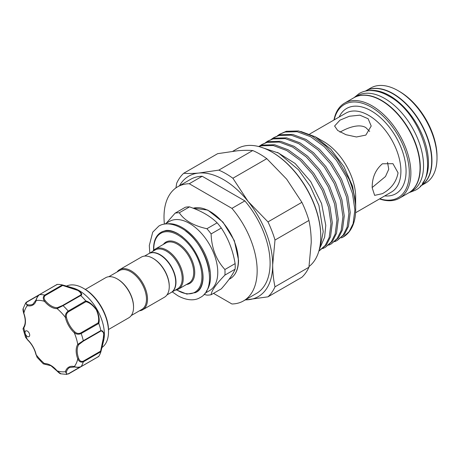 <?xml version="1.0" encoding="UTF-8"?>
<svg xmlns="http://www.w3.org/2000/svg" width="460" height="460" viewBox="0 0 460 460"><rect width="100%" height="100%" fill="white"/><g stroke="black" fill="none" stroke-linecap="round" stroke-linejoin="round"><path stroke-width="0.69" d="M420.262 186.185L420.325 186.145A54.889 31.694 -120 0 0 428.743 142.163A54.889 31.694 -120 0 0 392.88 93.788A54.889 31.694 -120 0 0 365.435 91.068L365.366 91.109M422.452 183.373A54.889 31.694 -120 0 0 423.648 138.483A54.889 31.694 -120 0 0 389.649 95.657A54.889 31.694 -120 0 0 368.897 90.62M408.813 192.792A54.889 31.694 -120 0 0 408.94 192.717L412.177 190.854A54.889 31.694 -120 0 0 420.589 146.866A54.889 31.694 -120 0 0 384.732 98.498A54.889 31.694 -120 0 0 357.288 95.778L354.05 97.646A54.889 31.694 -120 0 0 353.924 97.721M408.94 192.717A54.889 31.694 -120 0 0 417.358 148.735A54.889 31.694 -120 0 0 381.495 100.36A54.889 31.694 -120 0 0 354.05 97.646M57.224 371.036L60.927 373.819L67.016 374.434L65.406 371.697A0.73 0.523 16.7 0 0 66.424 371.858C66.004 373.687 66.694 374.308 68.5 373.71L79.839 367.16M27.376 336.473A3.295 1.903 -120 0 0 29.02 336.639A3.295 1.903 -120 0 0 29.526 334A3.295 1.903 -120 0 0 27.376 331.096A3.295 1.903 -120 0 0 25.726 330.935A3.295 1.903 -120 0 0 25.219 333.575A3.295 1.903 -120 0 0 27.376 336.473M101.982 347.501A35.495 20.493 -120 0 0 108.502 331.775A35.495 20.493 -120 0 0 83.404 288.299L84.289 288.811C97.273 295.935 108.824 315.951 108.502 330.751A34.247 19.774 -120 0 0 84.289 288.811L83.404 288.299A35.495 20.493 -120 0 0 66.522 286.091M68.27 286.597L73.295 288.075A35.495 20.493 60 0 1 79.264 290.691A35.495 20.493 60 0 1 103.644 340.647L102.43 345.673M80.713 295.544L63.06 305.653L57.103 308.614A0.73 0.575 -92.9 0 1 57.373 307.648L62.554 305.492L79.982 295.429C81.903 294.601 81.248 292.951 78.016 290.49L62.681 285.447L62.341 284.924L68.04 286.528L78.344 290.444C81.811 293.026 82.599 294.728 80.713 295.544A43.545 25.145 60 0 1 85.767 300.88C89.315 301.812 92.909 304.738 96.56 309.66C99.021 315.318 99.762 319.907 98.791 323.438A43.545 25.145 60 0 1 100.884 330.481L103.92 332.839L102.356 345.966L100.947 351.503M100.884 351.756L100.884 351.756A43.545 25.145 60 0 1 98.791 356.379L98.152 356.586M85.336 289.443L105.599 277.742A23.144 13.363 60 0 1 117.173 278.886L117.691 279.185A22.413 12.943 60 0 1 133.538 306.636L133.538 307.234A23.144 13.363 60 0 1 128.748 317.831L108.479 329.532M117.173 278.886A23.144 13.363 60 0 1 133.538 307.234M166.974 294.917L171.074 292.548A22.413 12.943 -120 0 0 175.72 282.285A22.413 12.943 -120 0 0 165.933 259.733A22.413 12.943 -120 0 0 148.661 253.724L144.561 256.094M152.881 258.273L153.398 258.572A22.413 12.943 -120 0 1 169.251 286.022L169.251 286.62A23.144 13.363 -120 0 0 152.881 258.273A23.144 13.363 -120 0 0 141.306 257.128L119.571 269.675A23.144 13.363 -120 0 0 117.053 271.975M139.466 310.799A23.144 13.363 -120 0 0 142.721 309.764L164.456 297.217A23.144 13.363 -120 0 0 169.251 286.62M142.721 309.764A23.144 13.363 -120 0 0 147.511 299.167A23.144 13.363 -120 0 0 137.408 275.873A23.144 13.363 -120 0 0 119.571 269.675M131.267 315.531L141.835 309.43A22.413 12.943 -120 0 0 146.475 299.167A22.413 12.943 -120 0 0 136.695 276.615A22.413 12.943 -120 0 0 119.422 270.606L108.853 276.707M148.793 253.655A22.413 12.943 60 0 1 148.919 253.575A22.413 12.943 60 0 1 166.192 259.584A22.413 12.943 60 0 1 175.979 282.141A22.413 12.943 60 0 1 171.333 292.399A22.413 12.943 60 0 1 171.206 292.474M211.111 294.733L221.312 288.845C228.286 280.951 232.886 274.401 235.117 269.203A45.103 26.042 -120 0 0 235.209 266.466A45.103 26.042 -120 0 0 235.117 263.62L224.917 269.508A45.103 26.042 60 0 1 225.009 272.354A45.103 26.042 60 0 1 224.917 275.091C216.206 283.998 211.606 290.547 211.111 294.733A45.103 26.042 60 0 1 206.925 295.107L204.01 294.394M164.962 224.031L169.504 221.409A39.98 23.08 60 0 1 200.313 232.122A39.98 23.08 60 0 1 217.764 272.354A39.98 23.08 60 0 1 209.484 290.657L204.941 293.279M152.76 251.361A23.144 13.363 60 0 1 155.284 249.061A23.144 13.363 60 0 1 173.121 255.26A23.144 13.363 60 0 1 183.224 278.553A23.144 13.363 60 0 1 178.428 289.15A23.144 13.363 60 0 1 175.174 290.18M148.919 253.575L155.129 249.993A22.413 12.943 60 0 1 172.402 255.996A22.413 12.943 60 0 1 182.189 278.553A22.413 12.943 60 0 1 177.543 288.811L171.333 292.399M339.963 132.192C347.007 128.029 358.794 123.297 365.844 127.604L369.673 131.416M179.458 185.765A69.529 40.141 60 0 1 198.939 173.029C193.079 173.541 188.002 173.615 183.712 173.259L217.637 153.674L237.498 150.771C243.357 150.259 248.434 150.184 252.724 150.541A75.198 43.418 60 0 1 266.8 158.665L232.875 178.25A75.198 43.418 -120 0 0 225.837 173.65A75.198 43.418 -120 0 0 218.805 170.125L198.939 173.029A69.529 40.141 60 0 1 223.525 179.618A69.529 40.141 60 0 1 248.107 201.417A69.529 40.141 60 0 1 272.688 264.77A69.529 40.141 60 0 1 248.107 299.742A69.529 40.141 60 0 1 245.329 299.857M271.912 152.053L272.429 152.352A68.339 39.456 60 0 1 320.752 236.049L320.752 236.647A69.069 39.876 -120 0 0 271.912 152.053A69.069 39.876 -120 0 0 237.377 148.632L232.812 151.265M379.753 198.795A53.791 31.056 -120 0 0 409.314 173.046A53.791 31.056 -120 0 0 375.544 109.9A53.791 31.056 -120 0 0 334.196 119.882M333.966 120.014A54.889 31.694 60 0 1 344.603 103.097A54.889 31.694 60 0 1 386.906 117.806A54.889 31.694 60 0 1 410.866 173.046A54.889 31.694 60 0 1 399.498 198.174A54.889 31.694 60 0 1 379.523 198.927M398.187 90.729L399.481 91.477A53.061 30.636 60 0 1 437 156.463L437 157.952A54.889 31.694 -120 0 0 398.187 90.729A54.889 31.694 -120 0 0 370.743 88.009L365.694 90.919A54.889 31.694 60 0 1 407.991 105.627A54.889 31.694 60 0 1 431.952 160.868A54.889 31.694 60 0 1 420.584 185.995A54.889 31.694 60 0 1 420.457 186.07M365.844 135.09L356.448 136.982L345.96 134.711L337.674 130.462L334.604 126.023L339.963 120.152L349.37 116.253L359.864 115.167L368.132 118.749L371.203 126.023L365.844 135.09M355.574 195.477L355.683 205.499L352.601 186.283L343.879 166.543L330.826 149.184L315.41 136.833L323.472 141.484A45.557 26.306 60 0 1 355.683 197.282L355.603 200.888M372.18 187.761C372.077 177.715 375.481 169.723 382.404 163.783L392.943 163.679L398.055 172.822C396.422 181.844 391.207 188.79 382.404 193.66L374.641 195.368L372.18 187.761M344.603 103.097L353.792 97.796A54.889 31.694 60 0 1 396.089 112.499A54.889 31.694 60 0 1 420.049 167.739A54.889 31.694 60 0 1 408.681 192.867L399.498 198.174M277.438 152.386L295.113 163.467L310.736 181.631L321.586 203.556L325.778 225.296L324.628 237.164L320.603 246.548M341.487 237.895L343.125 237.055L349.14 231.639L353.096 223.704L354.884 209.846L352.498 193.579L346.133 176.502L336.386 160.316L324.185 146.613L310.695 136.758L297.2 131.727L285.005 132.031L279.76 134.199L277.524 135.683M279.76 134.199L286.333 131.261L298.534 130.956L312.024 135.987L325.519 145.849L337.721 159.551L349.197 179.509A60.381 34.862 60 0 1 355.683 209.386A60.381 34.862 60 0 1 343.177 237.026A60.381 34.862 60 0 1 343.154 237.038M318.872 251.051L325.237 245.439L329.193 237.498L330.981 223.646L328.595 207.374L322.23 190.302L312.49 174.116L300.288 160.413L286.793 150.558L273.303 145.527L261.102 145.826L258.848 146.567M258.572 146.498L262.43 145.061L274.631 144.756L288.127 149.787L301.616 159.643L313.818 173.345L323.564 189.537L329.929 206.609L332.315 222.876L330.522 236.733L326.571 244.668L319.228 250.855M322.782 248.578L325.203 247.405L331.211 241.989L335.167 234.048L336.961 220.196L334.57 203.924L328.21 186.852L318.464 170.666L306.262 156.964L292.773 147.108L279.277 142.077L267.076 142.376L261.832 144.549L259.595 146.033M261.838 144.543L268.41 141.611L280.606 141.306L294.101 146.337L307.591 156.199L319.792 169.895L329.538 186.087L335.903 203.159L338.29 219.426L336.501 233.283L332.546 241.218L325.203 247.405M328.762 245.128L331.177 243.955L337.186 238.539L341.142 230.598L342.936 216.746L340.544 200.474L334.184 183.402L324.438 167.216L312.236 153.513L298.747 143.658L285.252 138.627L273.05 138.926L267.806 141.099L265.57 142.583M267.812 141.099L274.384 138.161L286.586 137.856L300.075 142.887L313.57 152.749L325.766 166.445L335.512 182.637L341.878 199.709L344.264 215.976L342.476 229.833L338.52 237.768L331.177 243.955M334.736 241.678L337.151 240.505L343.166 235.089L347.116 227.154L348.91 213.296L346.518 197.03L340.159 179.952L330.412 163.766L318.211 150.064L304.721 140.208L291.226 135.177L279.024 135.481L273.786 137.649L271.544 139.133M273.786 137.649L280.358 134.711L292.56 134.406L306.049 139.438L319.545 149.299L331.746 163.001L341.487 179.187L347.852 196.259L350.238 212.526L348.45 226.383L344.494 234.318L337.151 240.505M315.41 136.833L300.731 131.434M355.666 206.799L355.683 205.499M349.197 179.509C353.487 189.727 355.649 199.261 355.683 208.104L355.683 209.386M387.51 162.305L388.757 169.24L385.486 176.519L372.243 187.484M243.518 300.903L256.456 293.434A65.872 38.03 60 0 0 244.864 200.899L231.92 208.368A65.872 38.03 60 0 1 243.518 300.903A65.872 38.03 60 0 1 231.92 303.979L213.509 293.348M231.92 208.368L189.25 183.73L202.187 176.261A65.872 38.03 60 0 0 190.589 179.342L177.652 186.812A65.872 38.03 60 0 1 189.25 183.73M164.398 224.118A65.872 38.03 60 0 1 177.652 186.812M244.864 200.899L202.187 176.261M420.584 185.995L425.632 183.086A54.889 31.694 -120 0 0 437 157.952M309.051 266.518A69.069 39.876 -120 0 0 320.752 236.647M266.8 158.665L286.661 179.153L301.892 202.32A75.198 43.418 60 0 1 308.924 220.455C310.437 227.309 311.213 234.657 311.242 242.512L308.924 267.243A75.198 43.418 60 0 1 301.892 277.253L267.967 296.838A75.198 43.418 -120 0 0 275.005 286.827C273.487 279.95 272.717 272.602 272.688 264.77L275.005 240.039A75.198 43.418 -120 0 0 267.967 221.904L248.107 201.417L232.875 178.25M245.128 299.972L267.967 296.838M275.005 286.827L308.924 267.243M308.924 220.455L275.005 240.039M267.967 221.904L301.892 202.32M218.805 170.125L252.724 150.541M183.712 173.259A75.198 43.418 -120 0 0 176.674 183.27L175.933 187.91M235.117 263.62C232.938 250.441 228.332 238.579 221.312 228.033A45.103 26.042 -120 0 0 217.126 222.83C210.323 216.137 201.123 210.824 189.508 206.885A45.103 26.042 -120 0 0 185.328 207.259L175.128 213.147A45.103 26.042 60 0 1 179.314 212.773C184.385 220.466 193.591 225.779 206.925 228.718A45.103 26.042 60 0 1 211.111 233.921C211.577 248.13 216.177 259.992 224.917 269.508M166.112 223.37L175.128 213.147M224.917 275.091L235.117 269.203M217.126 222.83L206.925 228.718M179.314 212.773L189.508 206.885M211.111 233.921L221.312 228.033M56.741 284.855L57.236 284.406A43.545 25.145 60 0 1 62.29 284.907L68.045 286.528M23.765 313.082L23.673 313.22C22.948 310.569 22.793 308.993 23.201 308.482L23.839 313.266A18.665 10.775 60 0 1 23.839 327.819L23.017 328.762L23.742 327.123A0.73 0.575 32.9 0 0 23.839 327.819A39.157 22.609 -120 0 0 25.219 333.575A39.157 22.609 -120 0 0 27.284 339.394L25.587 337.393L27.284 339.394A18.665 10.775 60 0 1 36.196 354.832L37.076 357.299L43.269 363.843L44.499 363.601A18.665 10.775 60 0 1 50.801 365.389A18.665 10.775 60 0 1 57.103 370.875A39.157 22.609 -120 0 0 65.406 371.697A18.665 10.775 60 0 1 74.319 366.551C76.469 367.448 78.752 367.459 81.167 366.585L98.762 356.425M98.791 323.438L81.167 333.523C78.752 334.615 76.469 334.38 74.319 332.816A18.665 10.775 60 0 1 65.406 317.383A39.157 22.609 -120 0 0 57.103 308.614A18.665 10.775 60 0 1 44.499 301.334A39.157 22.609 -120 0 0 36.196 300.512A18.665 10.775 60 0 1 27.284 305.659L25.72 302.893L26.645 302.047A0.73 0.42 60 0 1 26.737 301.955L26.737 301.955A0.73 0.42 60 0 1 27.082 301.978C25.662 303.238 25.852 304.146 27.652 304.704A17.928 10.35 -120 0 0 33.022 304.117L36.012 300.006C37.197 296.798 38.347 294.992 39.468 294.601A0.73 0.42 60 0 1 39.594 294.567C37.622 296.228 36.489 298.207 36.196 300.512A0.73 0.523 -163.3 0 1 36.012 300.006M100.619 351.147L100.895 351.704L83.306 361.859C80.925 362.647 79.08 361.675 77.763 358.949L78.735 358.627C79.695 360.985 81.178 361.847 83.191 361.209L100.619 351.147L103.914 335.3C103.391 331.309 102.292 329.935 100.619 331.171L100.884 330.481M66.424 371.858A17.928 10.35 -120 0 1 69.615 367.5L74.669 366.965A0.73 0.523 103.3 0 1 74.319 366.551A39.157 22.609 -120 0 0 77.763 358.949A18.665 10.775 60 0 1 77.763 344.396L83.306 340.716L100.895 330.562M100.619 331.171L83.191 341.234L78.735 344.643A0.73 0.575 32.9 0 1 77.763 344.396A39.157 22.609 -120 0 0 74.319 332.816L74.986 332.034C76.757 333.534 78.671 333.845 80.73 332.954L98.152 322.891C99.21 319.545 98.601 315.18 96.318 309.793C92.811 305.164 89.349 302.467 85.922 301.702L68.5 311.765C66.694 313.099 66.004 314.91 66.424 317.199L65.406 317.383C65.13 314.738 66.067 312.645 68.218 311.098L85.767 300.88M62.681 285.447L45.258 295.504C43.7 296.924 43.7 298.643 45.264 300.656A17.928 10.35 -120 0 0 57.373 307.648M45.264 300.656L44.499 301.334C42.791 298.827 42.878 296.746 44.752 295.078L62.341 284.924M98.152 322.891L98.762 323.368M85.922 301.702L85.813 300.943M45.264 363.969A0.73 0.575 -92.9 0 1 44.499 363.601A39.157 22.609 -120 0 1 36.196 354.832L37.076 357.299M23.903 326.974A0.73 0.575 32.9 0 0 23.742 327.123C25.737 323.834 25.714 319.205 23.673 313.22L23.839 313.266A39.157 22.609 -120 0 1 27.284 305.659A0.73 0.523 -76.7 0 1 27.652 304.704M79.982 295.429L80.655 295.498M193.171 208.213L207.748 210.07L222.939 222.071L234.33 240.603L238.55 260.176C238.452 269.146 235.618 275.35 230.058 278.777A39.98 23.08 -120 0 0 238.337 260.475A39.98 23.08 -120 0 0 222.761 222.312A39.98 23.08 -120 0 0 193.194 208.225M167.308 223.876A39.98 23.08 60 0 1 195.977 239.602A39.98 23.08 60 0 1 210.519 276.535A39.98 23.08 60 0 1 206.247 291.324M176.743 289.875A34.034 19.648 -120 0 0 201.917 276.65A34.034 19.648 -120 0 0 177.853 234.968A34.034 19.648 -120 0 0 153.789 248.86A34.034 19.648 -120 0 0 153.812 250.154M202.567 271.417A34.764 20.073 60 0 1 202.952 276.65A34.764 20.073 60 0 1 195.753 292.56L186.835 294.095L176.485 289.944M178.428 289.15L188.905 283.095A23.144 13.363 -120 0 0 193.7 272.504A23.144 13.363 -120 0 0 183.597 249.211A23.144 13.363 -120 0 0 165.761 243.006L155.284 249.061M163.346 244.404A23.88 13.788 60 0 1 182.333 246.543A23.88 13.788 60 0 1 194.735 272.504A23.88 13.788 60 0 1 186.49 284.493M355.58 212.75L391.466 192.033A45.557 26.306 -120 0 0 400.901 171.177A45.557 26.306 -120 0 0 381.018 125.327A45.557 26.306 -120 0 0 345.909 113.12L309.735 134.004M339.181 117.001A49.22 28.416 60 0 1 378.143 115.65A49.22 28.416 60 0 1 406.077 171.177A49.22 28.416 60 0 1 384.744 195.914M153.623 250.343L153.571 248.561C153.657 240.747 156.13 235.342 160.988 232.346A34.764 20.073 60 0 1 182.706 237.015M209.196 271.779A39.249 22.661 -120 0 0 185.713 231.098M57.184 284.412L39.594 294.567A43.545 25.145 60 0 1 44.752 295.078A0.73 0.42 60 0 1 45.258 295.504M26.858 301.921L39.037 294.889M80.615 366.902L68.436 373.934M83.191 361.209A0.73 0.42 60 0 1 83.306 361.859A43.545 25.145 60 0 1 81.167 366.585A0.73 0.42 60 0 1 81.075 366.672L81.075 366.672A0.73 0.42 60 0 1 80.931 366.706M80.73 332.954A0.73 0.42 60 0 1 81.167 333.523A43.545 25.145 60 0 1 83.306 340.716A0.73 0.42 60 0 1 83.191 341.234M62.554 305.492A0.73 0.42 60 0 1 63.06 305.653A43.545 25.145 60 0 1 68.218 311.098A0.73 0.42 60 0 1 68.5 311.765M66.424 317.199A17.928 10.35 -120 0 0 74.986 332.034M78.735 344.643A17.928 10.35 -120 0 0 78.735 358.627M38.427 295.429L27.082 301.978M68.5 373.71A0.73 0.42 60 0 1 68.344 374.026L85.899 363.889M39.364 294.71A0.73 0.42 60 0 1 39.468 294.601L57.023 284.47M354.119 97.606L359.231 93.472C362.353 91.684 365.803 90.723 369.593 90.585C375.785 90.419 382.197 92.253 388.815 96.077C422.728 113.723 441.502 177.916 415.144 190.319L409.009 192.683M259.699 146.792L278.708 153.099L298.488 169.797L310.287 186.357L318.924 205.493L323.225 231.65L320.01 248.066L319.2 249.849M149.828 253.052L149.299 245.502L152.726 232.168L158.792 226.096C162.88 223.439 170.729 222.226 181.062 227.976C205.89 241.034 219.978 287.764 200.071 297.591C195.983 300.248 188.134 301.461 177.802 295.705L172.241 291.876M162.046 231.736L165.956 230.471C169.332 230.046 173.282 231.098 177.802 233.617C188.588 240.407 196.357 250.901 201.112 265.109C202.751 270.67 203.355 275.707 202.923 280.226C202.181 286.218 200.146 290.122 196.811 291.95M43.269 363.843L50.951 365.723L57.057 371.047C59.064 373.048 60.352 373.974 60.927 373.819M108.502 330.751L108.502 331.775M229.022 279.375L230.058 278.777M23.201 308.482L25.72 302.893L26.737 301.955L39.433 294.624M25.587 337.393L23.017 328.762M102.35 345.983L100.889 351.733M74.669 366.965C78.585 367.758 80.264 367.206 81.075 366.672L98.63 356.54M27.301 339.635C31.665 343.81 34.563 348.824 35.995 354.695"/></g></svg>
